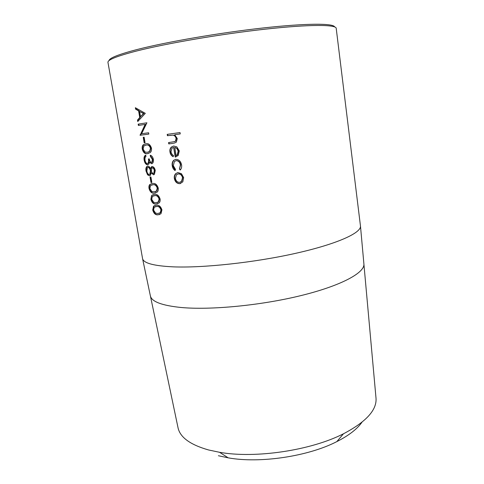 <?xml version="1.0" encoding="UTF-8"?>
<svg xmlns="http://www.w3.org/2000/svg" width="484" height="484" viewBox="0 0 484 484"><rect width="100%" height="100%" fill="white"/><g stroke="black" fill="none" stroke-linecap="round" stroke-linejoin="round"><path stroke-width="0.73" d="M109.075 60.603C109.233 58.056 118.64 54.347 137.287 49.477C166.72 41.908 219.772 32.755 263.181 27.963C306.681 23.147 333.476 23.238 334.607 26.892M336.205 28.302C336.114 24.49 309.669 24.285 265.371 29.155C221.182 33.995 166.514 43.372 136.415 51.056C116.916 56.12 107.436 59.907 107.962 62.412L142.58 258.698C143.688 263.175 153.809 265.891 172.957 266.841C202.832 268.118 254.572 262.564 295.718 253.313C336.961 244.069 361.1 233.016 360.483 226.131L336.205 28.302M218.387 455.728L228.2 457.846C259.896 463.624 308.211 456.406 336.834 441.608C348.776 435.527 357.144 429.078 361.935 422.26M177.949 427.36L178.088 428.025C180.248 437.469 190.387 444.778 208.501 449.951L219.573 452.298C255.413 458.729 311.067 450.41 343.465 433.785C365.916 421.981 376.776 410.202 376.038 398.441L375.977 397.763M150.318 295.615L150.403 296.014C151.758 301.677 161.904 305.495 180.841 307.467C210.371 310.28 260.973 305.452 301.066 295.567C341.25 285.687 364.688 272.807 363.914 264.101L363.877 263.695M173.302 143.312L168.783 143.905L168.559 142.574L174.76 141.594L175.492 141.104L176.109 138.521C175.68 136.651 174.663 135.526 173.066 135.133L167.422 135.702L167.204 134.364L180.036 132.562L180.26 133.917L174.694 134.697L177.289 138.599L176.321 142.181L174.222 143.161M173.526 155.497L173.212 156.737C171.427 155.86 170.35 154.293 169.969 152.036C169.618 149.98 170.078 148.328 171.342 147.094L173.623 146.005L176.872 146.864L179.298 150.899L178.191 155.509L175.226 157.076L173.629 147.372L172.008 148.14L171.015 151.74C171.318 153.476 172.159 154.729 173.526 155.497M180.211 170.017L179.449 168.977L180.411 164.856C179.83 162.122 178.39 160.724 176.079 160.652L174.367 161.493L173.314 165.679L175.504 169.418L175.093 170.586C173.514 169.503 172.564 167.9 172.243 165.776C171.868 163.568 172.334 161.753 173.629 160.343L175.765 159.339C178.832 159.381 180.768 161.208 181.567 164.826C181.887 166.817 181.512 168.474 180.441 169.787L180.211 170.017M183.66 177.628L182.801 181.875L179.812 183.672C176.956 183.63 175.135 181.936 174.367 178.596C174.034 176.587 174.47 174.954 175.668 173.683L177.991 172.57L181.458 173.696L183.66 177.628M156.308 205.27C158.819 204.811 160.694 206.341 161.934 209.856L160.954 213.789L157.941 214.805C155.521 215.12 153.785 213.517 152.72 209.983L153.549 206.13L156.308 205.27M154.457 194.429C156.961 193.927 158.843 195.433 160.089 198.96C160.337 200.757 159.992 202.1 159.061 202.984L156.096 204.012C153.676 204.375 151.94 202.79 150.875 199.245L151.74 195.306L154.457 194.429M152.599 183.527C155.104 182.982 156.979 184.471 158.232 188.01C158.48 189.861 158.123 191.234 157.155 192.13L154.245 193.158C151.825 193.57 150.088 192.003 149.024 188.451C148.751 186.57 149.048 185.227 149.919 184.422L152.599 183.527M150.923 176.999L151.855 182.468L150.978 182.516L150.04 177.053L150.923 176.999M151.292 172.891L150.312 175.438L149.465 175.801L147.572 174.833L146.047 171.124C145.654 169.019 145.926 167.482 146.852 166.52L147.741 166.127C148.83 166.139 149.78 167.016 150.584 168.759L151.401 166.835L152.139 166.502C153.718 166.756 154.759 168.093 155.261 170.507L154.396 174.385L153.525 174.778L151.292 172.891L153.888 174.694M150.445 156.526L150.221 155.231C151.807 155.624 152.847 156.979 153.355 159.29C153.634 161.087 153.337 162.442 152.466 163.362L151.637 163.737L149.502 162.231L149.018 163.852L147.638 164.832C145.89 164.621 144.728 163.047 144.153 160.119C143.802 158.02 144.093 156.501 145.031 155.576L145.738 155.128L145.956 156.411L145.006 157.645L144.976 160.071C145.339 162.158 146.132 163.32 147.348 163.556L147.892 163.314C148.636 162.315 148.806 160.869 148.406 158.982L149.314 158.897C149.574 160.851 150.282 162.037 151.425 162.449L151.891 162.231L152.387 159.405L150.445 156.526L150.845 156.453L150.663 155.37M145.817 143.821C148.316 143.107 150.197 144.528 151.462 148.104C151.71 150.173 151.286 151.667 150.185 152.599L147.493 153.634C145.079 154.214 143.337 152.714 142.266 149.132C141.969 147.082 142.326 145.617 143.325 144.746L145.817 143.821M144.117 137.202L145.073 142.774L144.19 142.883L143.24 137.317L144.117 137.202M145.127 124.418L138.4 125.441L138.176 124.14L146.912 122.797L141.594 133.741L148.606 132.773L148.83 134.086L140.088 135.272L145.127 124.418L145.539 124.364L140.523 135.199L148.83 134.074M145.309 113.341L137.728 121.532L137.486 120.117L139.743 117.533L138.606 110.897L135.599 109.142L135.357 107.714L145.309 113.341M174.694 134.697L180.254 133.905M168.783 143.905L173.599 143.258M169.097 143.845L168.88 142.532M173.931 141.83L175.777 141.05L176.388 138.466C175.964 136.603 174.954 135.472 173.357 135.078L167.742 135.647L167.524 134.316M167.422 135.702L167.742 135.647M173.266 156.538C171.645 155.642 170.652 154.124 170.289 151.976C169.932 149.907 170.392 148.261 171.657 147.027L173.502 146.029M169.969 152.036L170.289 151.976M175.946 156.937L175.523 157.01L173.683 147.36M176.115 155.612L177.513 154.807L178.445 151.056L177.126 148.358L174.76 147.366L176.115 155.612L177.229 154.868L178.166 151.117L176.841 148.419L174.76 147.366M179.449 168.977L180.689 164.79C180.108 162.055 178.669 160.652 176.376 160.585L175.904 160.682M175.172 170.356L172.558 165.703C172.189 163.489 172.649 161.674 173.938 160.264L175.468 159.387M172.243 165.776L172.558 165.703M180.405 169.83L179.727 168.904M180.732 183.472L180.102 183.587C177.259 183.545 175.45 181.857 174.676 178.511C174.349 176.503 174.778 174.869 175.976 173.599L177.513 172.655M174.367 178.596L174.676 178.511M180.314 182.196L181.784 181.337L182.795 177.67C182.135 175.105 180.701 173.823 178.493 173.816L177.858 173.956M178.493 173.816L176.382 174.778L175.432 178.481C176.019 181.04 177.404 182.329 179.588 182.359L181.506 181.409L182.522 177.743C181.863 175.184 180.423 173.901 178.197 173.895M138.103 121.103L137.922 120.056L140.166 117.473L139.035 110.842L136.04 109.088L135.853 108.011M137.486 120.117L137.922 120.056M139.743 117.533L140.166 117.473M138.606 110.897L139.035 110.842M135.599 109.142L136.04 109.088M140.499 116.698L143.875 113.486L139.604 111.459L140.499 116.698L143.464 113.54L139.604 111.459M143.875 113.486L143.464 113.54M140.088 135.272L140.523 135.199M140.039 134.975L140.469 134.909M138.835 125.374L138.612 124.079L146.918 122.797M138.176 124.14L138.612 124.079M144.19 142.883L145.067 142.756M144.613 142.81L143.663 137.262M148.31 153.501L147.904 153.561C145.502 154.136 143.766 152.635 142.695 149.06C142.405 147.009 142.756 145.545 143.754 144.668L145.636 143.845M147.493 153.634L147.904 153.561M142.266 149.132L142.695 149.06M147.971 152.224L149.937 151.401L150.893 148.189C149.877 145.484 148.394 144.438 146.452 145.049L145.829 145.146M143.095 149.09L145.031 152.024L147.275 152.339L149.538 151.468L150.494 148.261C149.483 145.551 148.001 144.51 146.041 145.121L143.905 145.872L143.095 149.09M150.893 148.189L150.494 148.261M151.964 163.659L149.502 162.231M148.007 164.754C146.295 164.506 145.152 162.933 144.583 160.041C144.226 157.953 144.522 156.441 145.454 155.497L145.763 155.267M144.153 160.119L144.583 160.041M147.432 163.544L148.31 163.235C149.042 162.243 149.217 160.809 148.824 158.946M151.534 162.424L152.291 162.152L152.781 159.327L150.845 156.453M152.387 159.405L152.781 159.327M149.465 175.801L147.995 174.748L146.47 171.04C146.083 168.928 146.35 167.397 147.275 166.436L147.795 166.127M147.572 174.833L147.995 174.748M146.047 171.124L146.47 171.04M150.584 168.759L152.194 166.502M153.525 174.778L153.827 174.712M149.453 174.482L150.215 174.192L150.857 170.828C150.433 168.722 149.598 167.561 148.352 167.325L148.219 167.355M153.476 173.46L154.19 173.199L154.668 170.435C154.378 168.831 153.737 167.924 152.744 167.712L152.611 167.736M152.744 167.712L151.909 167.984L151.347 170.81C151.667 172.413 152.327 173.308 153.337 173.49L153.797 173.278L154.275 170.519C153.985 168.91 153.337 168.002 152.345 167.791M154.668 170.435L154.275 170.519M148.352 167.325L147.378 167.658L146.87 171.088C147.233 173.157 148.025 174.307 149.235 174.53L149.804 174.276L150.445 170.912C150.022 168.807 149.181 167.639 147.935 167.41M150.857 170.828L150.445 170.912M150.978 182.516L151.843 182.401M151.389 182.426L150.463 177.029M155.642 192.959L154.65 193.068C152.242 193.479 150.506 191.906 149.447 188.361C149.175 186.479 149.471 185.13 150.343 184.325L151.661 183.636M154.245 193.158L154.65 193.068M149.024 188.451L149.447 188.361M155.207 191.718L156.852 190.95L157.651 188.016C156.647 185.336 155.17 184.235 153.222 184.713L151.946 184.9M149.852 188.47L151.782 191.44L154.027 191.888L156.459 191.041L157.264 188.107C156.259 185.426 154.777 184.325 152.817 184.803L150.56 185.499L149.852 188.47M157.651 188.016L157.264 188.107M157.645 203.788L156.501 203.909C154.093 204.278 152.357 202.687 151.298 199.154C151.032 197.309 151.323 195.996 152.157 195.203L153.38 194.544M156.096 204.012L156.501 203.909M150.875 199.245L151.298 199.154M157.185 202.56L158.746 201.81L159.508 198.948C158.504 196.274 157.028 195.161 155.086 195.603L153.682 195.796M151.704 199.275L153.64 202.264L155.884 202.748L158.359 201.907L159.121 199.045C158.123 196.371 156.641 195.252 154.68 195.699L152.387 196.377L151.704 199.275M159.508 198.948L159.121 199.045M159.617 214.575L158.341 214.702C155.933 215.017 154.202 213.414 153.144 209.887L153.966 206.027L155.104 205.391M157.941 214.805L158.341 214.702M152.72 209.983L153.144 209.887M159.151 213.347L160.627 212.615L161.36 209.826C160.355 207.158 158.879 206.027 156.931 206.432L155.424 206.632M153.555 210.032L155.479 213.027L157.73 213.547L160.24 212.718L160.972 209.929C159.974 207.255 158.492 206.123 156.532 206.535L154.202 207.2L153.555 210.032M161.36 209.826L160.972 209.929M170.61 135.26L170.912 135.211M146.452 145.049L146.041 145.121M153.222 184.713L152.817 184.803M155.086 195.603L154.68 195.699M156.931 206.432L156.532 206.535M336.834 441.608L343.465 433.785M228.2 457.846L219.573 452.298M376.038 398.441L363.92 264.325M363.914 264.101L360.483 226.131M150.403 296.014L142.58 258.698M178.088 428.025L150.463 296.226M171.657 147.027L171.342 147.094M173.938 160.264L173.629 160.343M175.976 173.599L175.668 173.683M143.754 144.668L143.325 144.746M149.937 151.401L149.538 151.468M145.454 155.497L145.031 155.576M148.31 163.235L147.892 163.314M152.291 162.152L151.891 162.231M147.275 166.436L146.852 166.52M151.807 166.75L151.401 166.835M154.19 173.199L153.797 173.278M150.215 174.192L149.804 174.276M150.343 184.325L149.919 184.422M156.852 190.95L156.459 191.041M152.157 195.203L151.74 195.306M158.746 201.81L158.359 201.901M153.966 206.027L153.549 206.13M160.627 212.615L160.24 212.712"/></g></svg>
